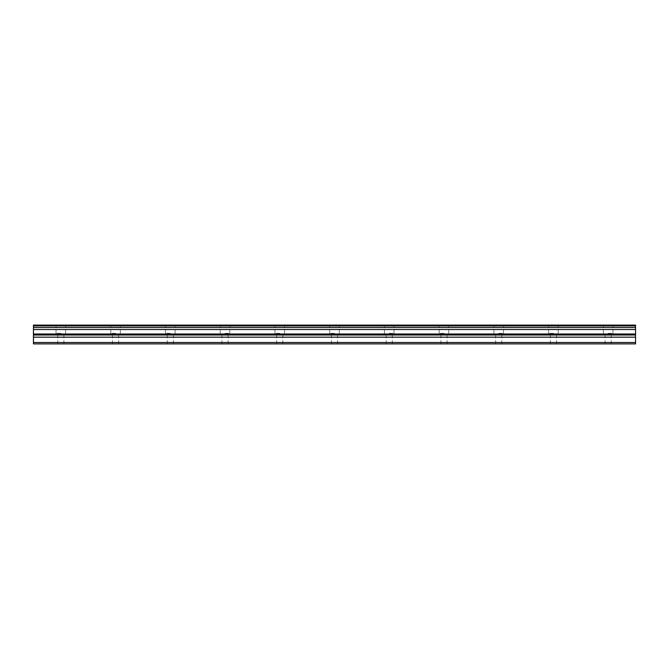<?xml version="1.0" encoding="UTF-8"?>
<svg xmlns="http://www.w3.org/2000/svg" width="669" height="669" viewBox="0 0 669 669"><rect width="100%" height="100%" fill="white"/><g stroke="black" fill="none" stroke-linecap="round" stroke-linejoin="round"><path stroke-width="0.5" stroke-dasharray="3.35 2.51" d="M60.82 333.304L56.029 333.304L60.82 333.304M60.82 343.908L57.743 343.908L60.82 343.908M608.18 333.304L612.971 333.304L608.18 333.304M608.18 343.908L611.257 343.908L608.18 343.908M553.447 333.304L548.655 333.304L553.447 333.304M553.447 343.908L550.37 343.908L553.447 343.908M498.706 333.304L503.498 333.304L498.706 333.304M498.706 343.908L501.792 343.908L498.706 343.908M443.973 333.304L439.182 333.304L443.973 333.304M443.973 343.908L447.051 343.908L443.973 343.908M389.233 333.304L394.024 333.304L389.233 333.304M389.233 343.908L392.318 343.908L389.233 343.908M334.5 333.304L329.708 333.304L334.5 333.304M334.5 343.908L331.423 343.908L334.5 343.908M279.767 333.304L274.976 333.304L279.767 333.304M279.767 343.908L276.682 343.908L279.767 343.908M225.027 333.304L229.818 333.304L225.027 333.304M225.027 343.908L228.104 343.908L225.027 343.908M170.294 333.304L165.502 333.304L170.294 333.304M170.294 343.908L167.208 343.908L170.294 343.908M115.553 333.304L110.761 333.304L115.553 333.304M115.553 343.908L112.476 343.908L115.553 343.908M60.82 325.092L56.029 325.092L60.82 325.092M608.18 325.092L612.971 325.092L608.18 325.092M553.447 325.092L548.655 325.092L553.447 325.092M498.706 325.092L503.498 325.092L498.706 325.092M443.973 325.092L439.182 325.092L443.973 325.092M389.233 325.092L394.024 325.092L389.233 325.092M334.5 325.092L329.708 325.092L334.5 325.092M279.767 325.092L274.976 325.092L279.767 325.092M225.027 325.092L229.818 325.092L225.027 325.092M170.294 325.092L165.502 325.092L170.294 325.092M115.553 325.092L110.761 325.092L115.553 325.092M33.45 342.503L635.55 342.503L635.55 343.908L33.45 343.908L33.45 325.092L33.45 325.602L33.45 325.092L33.45 325.602L33.45 325.092L635.55 325.092L635.55 325.602L635.55 325.092L635.55 325.602L635.55 325.092L33.45 325.092L635.55 325.092L635.55 325.912L33.45 325.912M635.55 342.503L635.55 325.912M33.45 325.092L635.55 325.092L33.45 325.092M33.45 327.526L635.55 327.526M33.45 329.524L635.55 329.524M33.45 334.007L635.55 334.007M33.45 337.168L635.55 337.168M635.55 335.01L33.45 335.01M57.743 343.908L57.743 333.304M605.102 343.908L605.102 333.304M550.37 343.908L550.37 333.304M495.629 343.908L495.629 333.304M440.896 343.908L440.896 333.304M386.155 343.908L386.155 333.304M331.423 343.908L331.423 333.304M276.682 343.908L276.682 333.304M221.949 343.908L221.949 333.304M167.208 343.908L167.208 333.304M112.476 343.908L112.476 333.304M56.029 333.304L56.029 325.092M603.396 333.304L603.396 325.092M548.655 333.304L548.655 325.092M493.923 333.304L493.923 325.092M439.182 333.304L439.182 325.092M384.449 333.304L384.449 325.092M329.708 333.304L329.708 325.092M274.976 333.304L274.976 325.092M220.235 333.304L220.235 325.092M165.502 333.304L165.502 325.092M110.761 333.304L110.761 325.092M63.898 343.908L63.898 333.304M611.257 343.908L611.257 333.304M556.524 343.908L556.524 333.304M501.792 343.908L501.792 333.304M447.051 343.908L447.051 333.304M392.318 343.908L392.318 333.304M337.577 343.908L337.577 333.304M282.845 343.908L282.845 333.304M228.104 343.908L228.104 333.304M173.371 343.908L173.371 333.304M118.63 343.908L118.63 333.304M33.45 325.602L635.55 325.602L33.45 325.602M65.604 333.304L65.604 325.092M612.971 333.304L612.971 325.092M558.239 333.304L558.239 325.092M503.498 333.304L503.498 325.092M448.765 333.304L448.765 325.092M394.024 333.304L394.024 325.092M339.292 333.304L339.292 325.092M284.551 333.304L284.551 325.092M229.818 333.304L229.818 325.092M175.077 333.304L175.077 325.092M120.345 333.304L120.345 325.092"/><path stroke-width="1" d="M33.45 325.912L635.55 325.912L635.55 325.092L33.45 325.092L33.45 327.526L635.55 327.526L635.55 334.007L33.45 334.007L33.45 343.908L635.55 343.908L635.55 334.007M33.45 327.526L33.45 334.007M635.55 325.912L635.55 327.526M33.45 342.503L635.55 342.503M33.45 337.168L635.55 337.168M33.45 329.524L635.55 329.524M33.45 335.01L635.55 335.01"/></g></svg>
